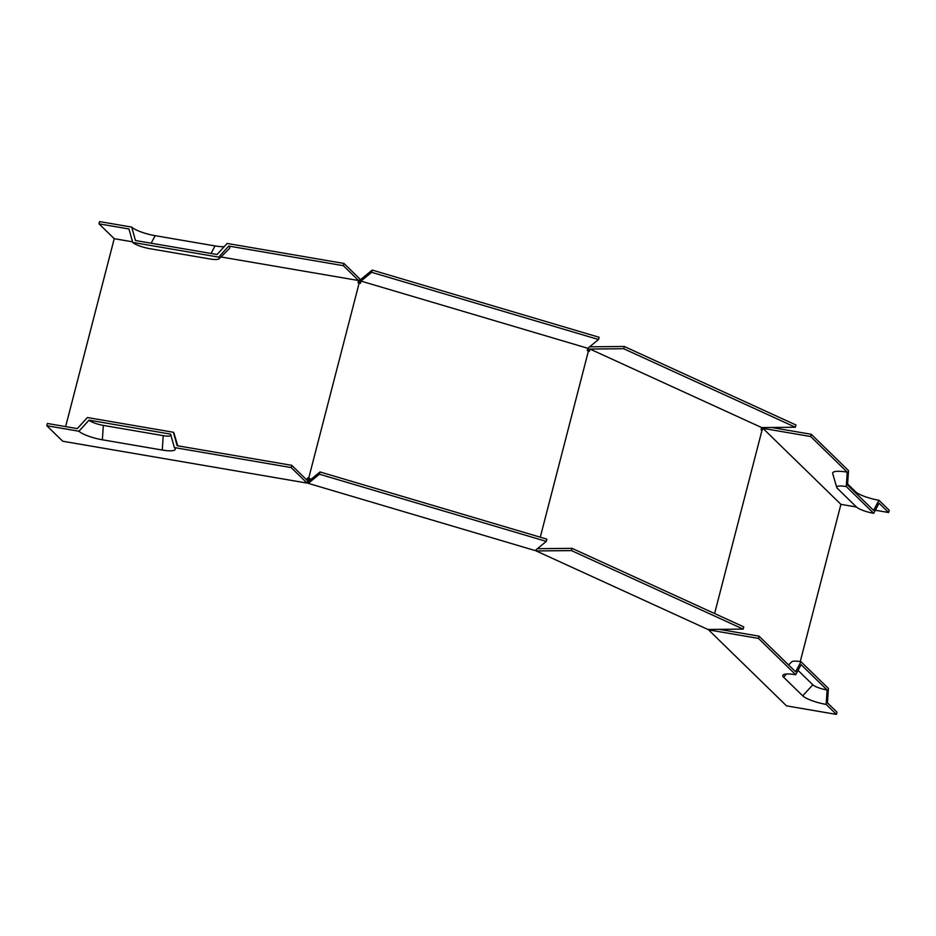 <?xml version="1.0" encoding="UTF-8"?>
<svg xmlns="http://www.w3.org/2000/svg" width="936" height="936" viewBox="0 0 936 936"><rect width="100%" height="100%" fill="white"/><g stroke="black" fill="none" stroke-linecap="round" stroke-linejoin="round"><path stroke-width="1.4" d="M587.972 350.743L588.814 347.478M536.609 549.362L536.199 550.953L707.92 629.472L743.172 629.109L743.757 626.874L572.036 548.344L538.329 548.695L538.574 547.747M308.272 483.362L535.135 550.567L546.296 541.394L546.881 539.159L320.018 471.955L309.336 480.718L309.921 478.471L307.534 477.91L309.43 478.869L308.272 483.362L319.433 474.201L546.296 541.394M589.961 349.058L623.668 348.719L795.389 427.237L761.682 427.576L589.961 349.058L589.376 351.304L587.258 350.532L587.831 348.286L598.514 339.522L599.087 337.276L372.224 270.071L361.062 279.232L360.032 283.222M598.514 339.522L371.639 272.317L360.968 281.081L587.831 348.286M360.968 281.081L360.383 283.327L359.178 282.964L308.716 478.109M588.463 350.883L540.283 537.194M761.682 427.576L761.097 429.823L762.009 430.244L714.601 613.536M220.943 256.955L358.582 280.519L358.008 282.766L359.178 282.964M358.582 280.519L343.372 265.684L228.758 246.063L218.685 257.119A14.122 3.089 14.5 0 1 219.094 258.781A14.122 3.089 14.5 0 1 209.793 258.944L149.912 248.695A14.122 3.089 14.5 0 1 132.701 242.401L128.957 228.969L99.005 223.844L114.227 238.68L132.538 241.816M114.227 238.68L65.625 426.605M177.7 445.793L174.002 433.146A14.122 3.089 -165.5 0 0 173.382 432.268L177.138 445.7L291.739 465.321L306.961 480.156L307.534 477.91M800.245 661.588L840.914 504.352L762.969 428.36L762.009 430.244M228.758 246.063A21.61 4.727 14.5 0 1 229.39 248.602L219.094 258.781M291.739 465.321L291.154 467.567L174.353 447.56A19.235 4.212 14.5 0 1 175.184 448.765A19.235 4.212 14.5 0 1 162.256 450.052L102.375 439.791A19.235 4.212 14.5 0 1 78.94 431.227L46.8 425.728L62.724 441.242L307.078 483.081L308.236 478.589M358.839 282.906L359.869 278.963L343.945 263.437L227.144 243.442L217.07 254.498L135.474 240.529L131.73 227.097A19.235 4.212 -165.5 0 0 155.165 235.673L215.046 245.922A19.235 4.212 -165.5 0 0 224.207 246.671M840.914 504.352L856.487 507.019L837.381 488.393A14.122 3.089 14.5 0 1 836.772 487.504A14.122 3.089 14.5 0 1 846.273 486.568L847.232 472.165L810.681 436.527L762.969 428.36M783.619 677.219L802.725 695.846A19.235 4.212 14.5 0 0 826.16 704.41L836.41 714.402L786.509 705.861L708.564 629.87L758.464 638.41L795.717 674.739A19.235 4.212 14.5 0 0 783.058 674.961A19.235 4.212 14.5 0 0 783.619 677.219L786.568 673.99M291.154 467.567L307.078 483.081M46.8 425.728L47.385 423.481L77.325 428.606L87.411 417.538L173.382 432.268M788.568 664.946L791.68 661.869A14.122 3.089 -165.5 0 1 800.97 661.705L795.6 671.802L759.049 636.164L719.293 629.355M800.97 661.705L828.395 688.451L827.436 702.842L836.995 712.156L836.41 714.402M572.036 548.344L571.451 550.59L536.199 550.953M826.16 704.41L827.12 690.007A11.747 2.574 14.5 0 1 812.811 684.778L798.034 670.375M827.12 690.007L801.099 664.642L795.717 674.739M170.984 435.474A11.747 2.574 14.5 0 1 163.215 435.649L103.334 425.4A11.747 2.574 14.5 0 1 89.025 420.159L78.94 431.227M174.353 447.56L170.609 434.128L89.025 420.159M810.681 436.527L811.255 434.281L848.507 470.609L847.548 485L873.58 510.377L878.951 500.28L889.2 510.272L888.615 512.519L879.068 503.205L873.697 513.302A14.122 3.089 14.5 0 1 856.487 507.019M847.618 484.017L855.516 491.716A19.235 4.212 -165.5 0 0 878.951 500.28M836.772 487.504L832.701 473.604A21.61 4.727 14.5 0 1 847.232 472.165M811.255 434.281L771.498 427.471M873.697 513.302L846.273 486.568M875.324 510.249L888.615 512.519M131.73 227.097L99.59 221.598L99.005 223.844M218.685 257.119L132.701 242.401M759.049 636.164L758.464 638.41M571.451 550.59L743.172 629.109M320.018 471.955L319.433 474.201M623.668 348.719L624.242 346.472L589.61 346.823M795.389 427.237L795.963 424.991L624.242 346.472M371.639 272.317L372.224 270.071M343.372 265.684L343.945 263.437M155.165 235.673L151.152 243.22M215.046 245.922L211.033 253.469M802.725 695.846L812.811 684.778M102.375 439.791L103.334 425.4M162.256 450.052L163.215 435.649M855.516 491.716L855.925 493.167"/></g></svg>
